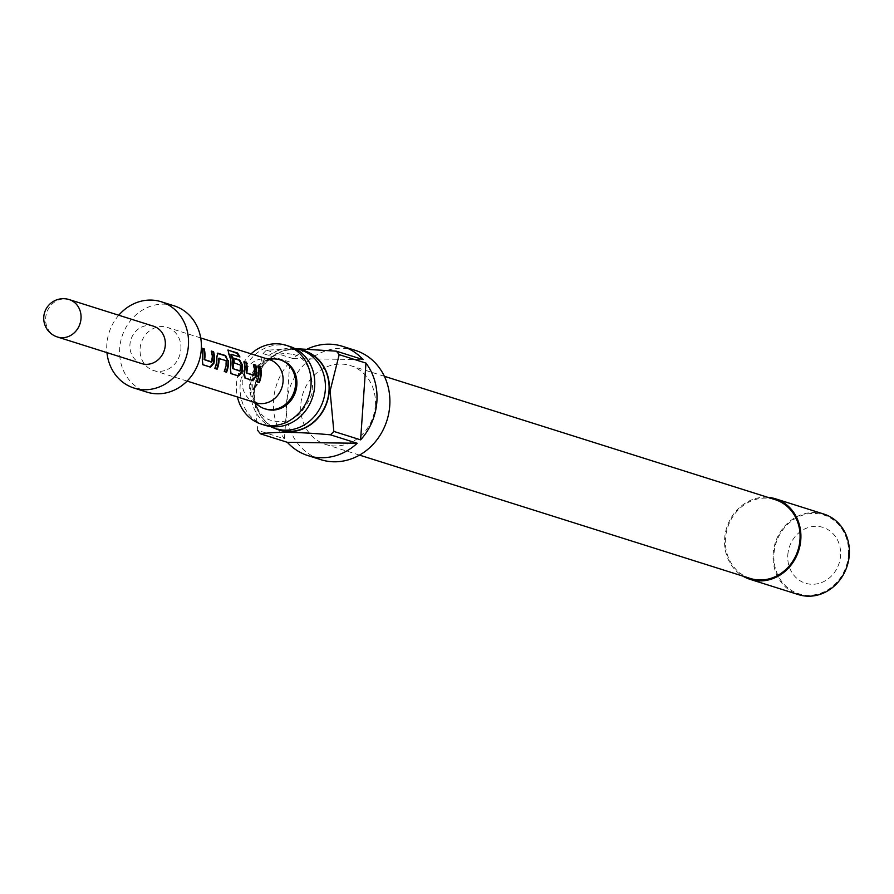 <?xml version="1.0" encoding="UTF-8"?>
<svg xmlns="http://www.w3.org/2000/svg" width="894" height="894" viewBox="0 0 894 894"><rect width="100%" height="100%" fill="white"/><g stroke="black" fill="none" stroke-linecap="round" stroke-linejoin="round"><path stroke-width="0.67" stroke-dasharray="4.47 3.35" d="M256.88 384.643L252.957 389.225M264.97 425.276A41.314 36.956 107.5 0 1 240.151 385.359A41.314 36.956 107.5 0 1 289.846 346.47M211.14 362.137L211.342 361.858A22.015 19.69 -72.5 0 0 211.688 359.131A22.015 19.69 -72.5 0 0 210.917 351.275L211.431 351.074M202.826 364.73L201.776 359.522A22.015 19.69 -72.5 0 0 202.245 356.147A22.015 19.69 -72.5 0 0 201.474 348.302L201.999 348.09M211.543 351.476L210.917 351.275M224.416 371.491L223.891 371.323A22.015 19.69 -72.5 0 0 225.746 363.567A22.015 19.69 -72.5 0 0 225.78 360.774L226.316 360.707M214.973 368.507L214.459 368.339A22.015 19.69 -72.5 0 0 216.303 360.584A22.015 19.69 -72.5 0 0 216.292 357.142L216.84 357.064M239.48 371.077L239.681 370.809A22.015 19.69 -72.5 0 0 240.028 368.082A22.015 19.69 -72.5 0 0 240.061 365.277L240.609 365.21M230.931 373.603L229.881 368.395A22.015 19.69 -72.5 0 0 230.35 365.02A22.015 19.69 -72.5 0 0 228.182 353.51L228.674 353.197M233.602 358.438L232.965 358.237L233.49 358.036M240.061 365.277L233.759 362.975A22.015 19.69 -72.5 0 0 232.965 358.237M253.293 375.446L253.505 375.167A22.015 19.69 -72.5 0 0 253.851 372.44A22.015 19.69 -72.5 0 0 253.069 364.584L253.594 364.383M244.978 378.039L243.928 372.832A22.015 19.69 -72.5 0 0 244.408 369.457A22.015 19.69 -72.5 0 0 243.626 361.601L244.151 361.399M253.706 364.786L253.069 364.584M257.126 381.816L256.612 381.649A22.015 19.69 -72.5 0 0 258.455 373.893A22.015 19.69 -72.5 0 0 257.684 366.037L258.21 365.836M295.031 348.604A41.314 36.956 -72.5 0 0 250.812 388.722A41.314 36.956 -72.5 0 0 270.446 426.505M299.87 349.643A41.616 37.224 -72.5 0 0 254.22 389.873A41.616 37.224 -72.5 0 0 275.006 428.427M284.448 438.82L289.812 362.048A57.305 51.249 107.5 0 0 273.53 400.244A57.305 51.249 107.5 0 0 284.448 438.82L257.684 430.372L253.93 389.952L263.048 353.599A57.305 51.249 107.5 0 1 266.434 350.191L295.344 348.649M355.32 350.37A57.305 51.249 -72.5 0 0 286.404 404.311A57.305 51.249 -72.5 0 0 320.823 459.661M289.812 362.048L263.048 353.599M266.434 350.191L293.198 358.639A57.305 51.249 107.5 0 1 307.268 349.051M304.183 350.996A41.314 36.956 -72.5 0 0 254.488 389.885A41.314 36.956 -72.5 0 0 279.308 429.802M251.058 353.834A41.314 36.956 -72.5 0 0 236.474 384.197A41.314 36.956 -72.5 0 0 237.435 396.97M750.289 578.452A41.314 36.956 107.5 0 1 725.47 538.546A41.314 36.956 107.5 0 1 775.165 499.657M375.335 405.53A41.314 36.956 -72.5 0 0 350.515 365.612A41.314 36.956 -72.5 0 0 300.82 404.501A41.314 36.956 -72.5 0 0 325.639 444.419A41.314 36.956 -72.5 0 0 375.335 405.53M823.933 514.095A42.219 37.76 -72.5 0 0 773.154 553.844A42.219 37.76 -72.5 0 0 798.521 594.633M767.745 497.31A42.219 37.76 -72.5 0 0 724.654 538.534A42.219 37.76 -72.5 0 0 742.869 576.116M787.815 554.939A29.256 26.161 107.5 0 1 816.222 526.32A29.256 26.161 107.5 0 1 840.572 555.666A29.256 26.161 107.5 0 1 812.165 584.285A29.256 26.161 107.5 0 1 787.815 554.939M848.484 554.872A41.314 36.956 -72.5 0 0 814.088 513.424A41.314 36.956 -72.5 0 0 773.969 553.855A41.314 36.956 -72.5 0 0 808.366 595.303A41.314 36.956 -72.5 0 0 848.484 554.872M269.485 359.645A22.618 20.227 -72.5 0 0 264.166 358.807A22.618 20.227 -72.5 0 0 242.274 380.933A22.618 20.227 -72.5 0 0 251.024 400.423A22.618 20.227 -72.5 0 0 255.863 402.792M274.134 358.896A25.635 22.931 -72.5 0 0 249.325 383.984A25.635 22.931 -72.5 0 0 259.249 406.066M180.89 349.241A22.618 20.227 -72.5 0 0 167.301 327.394A22.618 20.227 -72.5 0 0 140.101 348.682A22.618 20.227 -72.5 0 0 153.69 370.541A22.618 20.227 -72.5 0 0 180.89 349.241M174.107 305.826A45.236 40.453 -72.5 0 0 119.695 348.403A45.236 40.453 -72.5 0 0 146.873 392.108M118.757 315.236A45.236 40.453 -72.5 0 0 106.833 344.346A45.236 40.453 -72.5 0 0 106.956 352.627M153.522 326.209A19.601 17.534 -72.5 0 0 129.943 344.659A19.601 17.534 -72.5 0 0 141.721 363.601M266.021 409.15A25.635 22.931 107.5 0 1 250.622 384.386A25.635 22.931 107.5 0 1 281.454 360.26M293.198 358.639L363.065 359.6M258.31 366.238L257.684 366.037M244.263 361.802L243.626 361.601M227.925 350.504L228.182 353.51M230.864 354.594L239.905 356.985M217.544 353.376L216.292 357.142M218.628 358.192L226.16 360.327M202.111 348.504L201.474 348.302M57.439 336.993A19.601 17.534 107.5 0 1 45.661 318.052A19.601 17.534 107.5 0 1 64.692 298.875A19.601 17.534 107.5 0 1 69.24 299.602M293.176 354.482C304.474 356.695 310.933 367.568 312.576 387.113C313.626 392.6 309.637 401.205 300.596 412.95C293.232 420.459 283.8 423.018 272.301 420.627C261.026 418.426 254.555 407.552 252.913 387.985C251.851 382.509 255.84 373.904 264.881 362.159C272.257 354.65 281.688 352.091 293.176 354.482M384.375 376.307L350.515 365.612M264.166 358.807L266.893 358.829M200.714 337.943L167.301 327.394M187.092 381.079L153.69 370.541M251.024 400.423L253.281 401.976M359.5 455.102L325.639 444.419"/><path stroke-width="1.34" d="M252.957 389.225L256.88 384.643M256.991 384.666L253.08 389.482L256.991 384.666M286.169 345.308L289.846 346.47A41.314 36.956 107.5 0 1 314.666 386.387A41.314 36.956 107.5 0 1 264.97 425.276L261.294 424.114A41.314 36.956 -72.5 0 0 310.989 385.225A41.314 36.956 -72.5 0 0 286.169 345.308A41.314 36.956 -72.5 0 0 251.058 353.834M202.614 364.607L209.989 366.931L213.375 363.188A22.015 19.69 -72.5 0 0 213.856 359.813A22.015 19.69 -72.5 0 0 213.074 351.957L211.543 351.476M211.666 362.226L204.067 359.567A22.015 19.69 -72.5 0 0 204.413 356.84A22.015 19.69 -72.5 0 0 203.631 348.984L201.999 348.09A22.618 20.227 -72.5 0 1 202.793 356.158A22.618 20.227 -72.5 0 1 202.301 359.623L202.916 364.763L210.481 367.155L213.912 363.288A22.618 20.227 -72.5 0 0 214.392 359.824A22.618 20.227 -72.5 0 0 213.599 351.755L211.431 351.074A22.618 20.227 -72.5 0 1 212.236 359.142A22.618 20.227 -72.5 0 1 211.878 361.936L204.603 359.645A22.618 20.227 -72.5 0 0 204.961 356.84A22.618 20.227 -72.5 0 0 204.156 348.772M224.416 371.491L226.059 372.005A22.015 19.69 -72.5 0 0 227.903 364.249A22.015 19.69 -72.5 0 0 227.892 360.807L225.634 355.555L217.533 353.175M214.973 368.507L216.616 369.021A22.015 19.69 -72.5 0 0 218.46 361.265A22.015 19.69 -72.5 0 0 218.494 358.472L226.316 360.707A22.618 20.227 -72.5 0 1 226.283 363.579A22.618 20.227 -72.5 0 1 224.394 371.546L226.551 372.228A22.618 20.227 -72.5 0 0 228.451 364.26A22.618 20.227 -72.5 0 0 228.439 360.718M230.719 373.48L238.095 375.804L241.481 372.06A22.015 19.69 -72.5 0 0 241.961 368.686A22.015 19.69 -72.5 0 0 241.95 365.244L239.167 360.193L233.602 358.438M239.156 356.751A22.015 19.69 -72.5 0 0 236.999 353.376L228.339 350.102L228.674 353.197A22.618 20.227 -72.5 0 1 230.898 365.031A22.618 20.227 -72.5 0 1 230.406 368.496L231.021 373.636L238.586 376.028L242.017 372.161A22.618 20.227 -72.5 0 0 242.497 368.697A22.618 20.227 -72.5 0 0 242.497 365.154L239.681 359.991L233.49 358.036A22.618 20.227 -72.5 0 1 234.295 362.897L240.609 365.21A22.618 20.227 -72.5 0 1 240.575 368.082A22.618 20.227 -72.5 0 1 240.218 370.887L232.406 368.507A22.015 19.69 -72.5 0 0 232.753 365.78A22.015 19.69 -72.5 0 0 230.853 354.829L231.356 354.292L239.905 356.985A22.618 20.227 -72.5 0 0 237.424 352.962L227.758 350.124M244.766 377.916L252.142 380.241L255.539 376.497A22.015 19.69 -72.5 0 0 256.008 373.122A22.015 19.69 -72.5 0 0 255.237 365.266L253.706 364.786M253.829 375.536L246.219 372.865A22.015 19.69 -72.5 0 0 246.565 370.138A22.015 19.69 -72.5 0 0 245.794 362.293L244.151 361.399A22.618 20.227 -72.5 0 1 244.945 369.468A22.618 20.227 -72.5 0 1 244.464 372.932L245.068 378.073L252.633 380.464L256.064 376.586A22.618 20.227 -72.5 0 0 256.556 373.133A22.618 20.227 -72.5 0 0 255.751 365.065L253.594 364.383A22.618 20.227 -72.5 0 1 254.388 372.44A22.618 20.227 -72.5 0 1 254.03 375.245L246.755 372.954A22.618 20.227 -72.5 0 0 247.113 370.15A22.618 20.227 -72.5 0 0 246.319 362.081M257.126 381.816L258.768 382.33A22.015 19.69 -72.5 0 0 260.623 374.575A22.015 19.69 -72.5 0 0 259.841 366.719L258.21 365.836A22.618 20.227 -72.5 0 1 259.003 373.904A22.618 20.227 -72.5 0 1 257.103 381.872L259.271 382.554A22.618 20.227 -72.5 0 0 261.16 374.586A22.618 20.227 -72.5 0 0 260.366 366.518M270.446 426.505A41.314 36.956 -72.5 0 0 275.631 428.639A41.314 36.956 -72.5 0 0 325.327 389.75A41.314 36.956 -72.5 0 0 300.507 349.833A41.314 36.956 -72.5 0 0 295.031 348.604M275.006 428.427A41.616 37.224 -72.5 0 0 329.283 390.913A41.616 37.224 -72.5 0 0 299.87 349.643M295.344 348.649L336.3 351.152A57.305 51.249 107.5 0 1 339.195 354.65L330.076 391.002L333.831 431.411A57.305 51.249 107.5 0 1 330.445 434.819L357.209 443.268A57.305 51.249 107.5 0 1 307.961 455.605A57.305 51.249 107.5 0 1 287.343 442.306L260.579 433.858A57.305 51.249 107.5 0 1 257.684 430.372M307.961 455.605L320.823 459.661A57.305 51.249 -72.5 0 0 389.75 405.731A57.305 51.249 -72.5 0 0 355.32 350.37L342.458 346.313A57.305 51.249 107.5 0 1 363.065 359.6L336.3 351.152M307.268 349.051A57.305 51.249 107.5 0 1 342.458 346.313M339.195 354.65L365.959 363.098A57.305 51.249 107.5 0 1 376.877 401.663A57.305 51.249 107.5 0 1 360.595 439.859L333.831 431.411M275.631 428.639L279.308 429.802A41.314 36.956 -72.5 0 0 329.003 390.913A41.314 36.956 -72.5 0 0 304.183 350.996L300.507 349.833M384.375 376.307L775.165 499.657A41.314 36.956 107.5 0 1 799.985 539.563A41.314 36.956 107.5 0 1 750.289 578.452L359.5 455.102M742.869 576.116A42.219 37.76 -72.5 0 0 750.01 579.323L798.521 594.633A42.219 37.76 -72.5 0 0 849.3 554.883A42.219 37.76 -72.5 0 0 823.933 514.095L775.433 498.785A42.219 37.76 -72.5 0 0 767.745 497.31M750.01 579.323A42.219 37.76 -72.5 0 0 800.8 539.574A42.219 37.76 -72.5 0 0 775.433 498.785M187.092 381.079L255.863 402.792A22.618 20.227 -72.5 0 0 283.074 381.503A22.618 20.227 -72.5 0 0 269.485 359.645L200.714 337.943M253.281 401.976L259.249 406.066A25.635 22.931 -72.5 0 0 264.725 408.748A25.635 22.931 -72.5 0 0 295.568 384.621A25.635 22.931 -72.5 0 0 280.157 359.857A25.635 22.931 -72.5 0 0 274.134 358.896L266.893 358.829M216.616 369.021L214.951 368.563A22.618 20.227 -72.5 0 0 216.851 360.595A22.618 20.227 -72.5 0 0 216.84 357.064L218.069 353.164L217.287 353.342M240.005 371.178L232.943 368.585A22.618 20.227 -72.5 0 0 233.3 365.791A22.618 20.227 -72.5 0 0 231.345 354.538M217.108 369.244A22.618 20.227 -72.5 0 0 219.008 361.277A22.618 20.227 -72.5 0 0 219.041 358.405M106.956 352.627A45.236 40.453 -72.5 0 0 134.011 388.041L146.873 392.108A45.236 40.453 -72.5 0 0 201.284 349.532A45.236 40.453 -72.5 0 0 174.107 305.826L161.244 301.759A45.236 40.453 -72.5 0 0 118.757 315.236M134.011 388.041A45.236 40.453 -72.5 0 0 188.422 345.464A45.236 40.453 -72.5 0 0 161.244 301.759M165.301 345.151A19.601 17.534 -72.5 0 0 153.522 326.209L69.24 299.602A19.601 17.534 107.5 0 1 81.019 318.543A19.601 17.534 107.5 0 1 57.439 336.993L141.721 363.601A19.601 17.534 -72.5 0 0 165.301 345.151M280.157 359.857L281.454 360.26A25.635 22.931 107.5 0 1 296.853 385.023A25.635 22.931 107.5 0 1 266.021 409.15L264.725 408.748M237.435 396.97A41.314 36.956 -72.5 0 0 261.294 424.114M330.445 434.819C299.021 431.914 275.732 431.601 260.579 433.858M357.209 443.268L287.343 442.306M365.959 363.098L360.595 439.859M259.841 366.719L258.31 366.238M245.794 362.293L244.263 361.802M227.892 360.807L225.109 355.756L225.634 355.555M225.109 355.756L217.544 353.376M218.494 358.472L219.164 358.114M203.631 348.984L202.111 348.504M69.24 299.602A19.601 19.601 0 0 0 43.985 315.18A19.601 19.601 0 0 0 57.439 336.993"/></g></svg>

